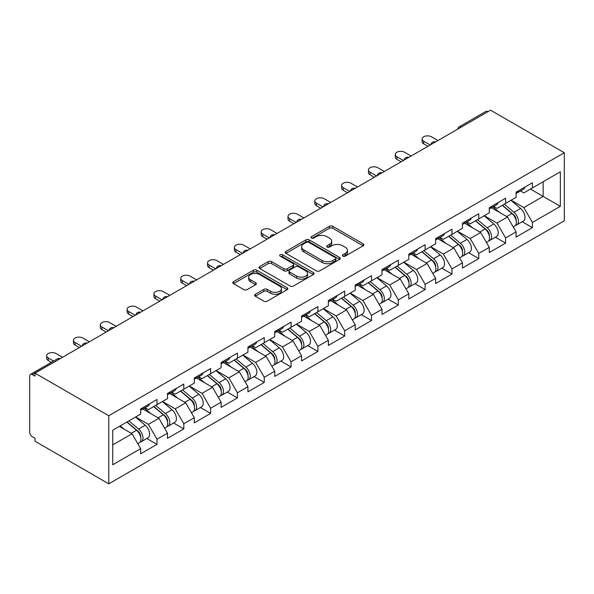 <?xml version="1.0" encoding="UTF-8"?>
<svg xmlns="http://www.w3.org/2000/svg" width="594" height="594" viewBox="0 0 594 594"><rect width="100%" height="100%" fill="white"/><g stroke="black" fill="none" stroke-linecap="round" stroke-linejoin="round"><path stroke-width="0.89" d="M342.857 256.14A1.671 0.965 0 0 0 345.218 256.14L363.149 245.79A2.383 1.381 0 0 0 363.847 244.817A2.383 1.381 0 0 0 363.149 243.844L332.781 226.307A2.383 1.381 0 0 0 329.403 226.307L311.479 236.657A1.671 0.965 0 0 0 310.989 237.34A1.671 0.965 0 0 0 311.479 238.023A1.671 0.965 0 0 0 313.84 238.023L316.157 236.679A7.633 4.41 0 0 1 326.96 236.679L329.484 238.142A7.633 4.41 0 0 1 331.727 241.261A7.633 4.41 0 0 1 329.484 244.379L327.168 245.716A1.671 0.965 0 0 0 326.678 246.399A1.671 0.965 0 0 0 327.168 247.082A1.671 0.965 0 0 0 329.529 247.082L331.853 245.738A7.633 4.41 0 0 1 342.649 245.738L345.181 247.201A7.633 4.41 0 0 1 347.416 250.319A7.633 4.41 0 0 1 345.181 253.438L342.857 254.774A1.671 0.965 0 0 0 342.367 255.457A1.671 0.965 0 0 0 342.857 256.14L342.857 254.774M255.331 294.305A2.383 1.381 0 0 0 254.633 295.277A2.383 1.381 0 0 0 255.331 296.25L263.855 301.173A2.383 1.381 0 0 0 267.226 301.173L287.14 289.672A2.383 1.381 0 0 0 287.838 288.699A2.383 1.381 0 0 0 287.14 287.726L256.764 270.188A2.383 1.381 0 0 0 253.393 270.188L233.479 281.69A2.383 1.381 0 0 0 232.781 282.662A2.383 1.381 0 0 0 233.479 283.635L243.77 289.575A2.383 1.381 0 0 0 247.149 289.575L255.665 284.66A2.383 1.381 0 0 0 256.37 283.687A2.383 1.381 0 0 0 255.665 282.707L250.564 279.759A6.386 3.683 0 0 1 248.693 277.16A6.386 3.683 0 0 1 252.636 273.752A6.386 3.683 0 0 1 259.593 274.554L279.588 286.093A6.386 3.683 0 0 1 281.452 288.699A6.386 3.683 0 0 1 277.517 292.107A6.386 3.683 0 0 1 270.56 291.305L267.226 289.382A2.383 1.381 0 0 0 263.855 289.382L255.331 294.305L255.331 296.25L263.855 291.364L263.855 289.382M35.031 373.166L490.555 110.172L564.3 152.747L108.776 415.748L35.031 373.166L35.031 376.143L32.276 374.562A3.646 2.109 -120 0 0 30.457 374.376A3.646 2.109 -120 0 0 29.7 376.047L29.7 432.217A3.646 2.109 -120 0 0 32.276 436.687L35.031 438.275L35.031 441.253L108.776 483.828L108.776 415.748M316.327 270.871A2.383 1.381 0 0 0 319.698 270.871L339.612 259.378A2.383 1.381 0 0 0 340.31 258.405A2.383 1.381 0 0 0 339.612 257.432L309.236 239.894A2.383 1.381 0 0 0 305.865 239.894L285.952 251.388A2.383 1.381 0 0 0 285.254 252.368A2.383 1.381 0 0 0 285.952 253.341L316.327 270.871M280.799 256.504A1.671 0.965 0 0 1 282.499 256.734L282.499 254.752L313.372 272.579A2.383 1.381 0 0 1 314.07 273.552A2.383 1.381 0 0 1 313.372 274.525L293.466 286.018A2.383 1.381 0 0 1 290.087 286.018L259.719 268.488L259.719 266.535A2.383 1.381 0 0 0 259.021 267.515A2.383 1.381 0 0 0 259.719 268.488M259.719 266.535L268.236 261.62A2.383 1.381 0 0 1 271.614 261.62L283.932 268.733A2.383 1.381 0 0 0 287.303 268.733L292.961 265.466A2.383 1.381 0 0 0 293.659 264.493A2.383 1.381 0 0 0 292.961 263.521L280.13 256.118A1.671 0.965 0 0 1 279.648 255.435A1.671 0.965 0 0 1 280.672 254.544A1.671 0.965 0 0 1 282.499 254.752M108.776 483.828L564.3 220.834L564.3 152.747M146.792 438.491L156.987 444.379L156.987 439.218L148.396 424.331L135.677 416.988M156.987 444.379L140.659 453.809L140.659 448.648L112.726 464.775L112.726 430.234L140.659 414.107L140.659 408.947L156.987 399.517L156.987 404.677L167.478 398.626L167.478 393.466L183.806 384.036L183.806 389.196L194.29 383.145L194.29 377.984L210.625 368.555L210.625 373.715L221.109 367.664L221.109 362.503L237.437 353.074L237.437 358.234L247.921 352.183L247.921 347.022L264.256 337.592L264.256 342.753L274.74 336.694L274.74 331.534L291.067 322.111L291.067 327.272L301.559 321.213L301.559 316.053L317.887 306.623L317.887 311.791L328.371 305.732L328.371 300.571L344.698 291.142L344.698 296.302L355.19 290.251L355.19 285.09L371.517 275.661L371.517 280.821L382.001 274.77L382.001 269.609L398.336 260.179L398.336 265.34L408.821 259.288L408.821 254.128L425.148 244.698L425.148 249.859L435.632 243.807L435.632 238.647L451.967 229.217L451.967 234.378L462.451 228.326L462.451 223.166L478.779 213.736L478.779 218.896L489.27 212.838L489.27 207.677L505.598 198.255L505.598 203.415L516.082 197.357L516.082 192.196L532.41 182.766L532.41 187.934L560.35 171.807L560.35 206.341L532.41 222.468L523.819 207.581L511.1 200.237M522.215 221.74L532.41 227.628L532.41 222.468M532.41 227.628L516.082 237.058L516.082 231.898L505.598 237.949L497 223.062L484.281 215.719M495.396 237.221L505.598 243.109L505.598 237.949M505.598 243.109L489.27 252.539L489.27 247.379L478.779 253.43L470.188 238.543L457.469 231.2M468.584 252.702L478.779 258.59L478.779 253.43M478.779 258.59L462.451 268.02L462.451 262.86L451.967 268.911L443.369 254.024L430.65 246.681M441.765 268.184L451.967 274.072L451.967 268.911M451.967 274.072L435.632 283.501L435.632 278.341L425.148 284.4L416.557 269.513L403.831 262.162M414.954 283.672L425.148 289.56L425.148 284.4M425.148 289.56L408.821 298.982L408.821 293.822L398.336 299.881L389.738 284.994L377.019 277.65M388.134 299.153L398.336 305.041L398.336 299.881M398.336 305.041L382.001 314.464L382.001 309.303L371.517 315.362L362.919 300.475L350.2 293.132M361.315 314.634L371.517 320.522L371.517 315.362M371.517 320.522L355.19 329.952L355.19 324.792L344.698 330.843L336.107 315.956L323.388 308.613M334.504 330.116L344.698 336.004L344.698 330.843M344.698 336.004L328.371 345.433L328.371 340.273L317.887 346.324L309.288 331.437L296.569 324.094M307.685 345.597L317.887 351.485L317.887 346.324M317.887 351.485L301.559 360.914L301.559 355.754L291.067 361.805L282.477 346.918L269.758 339.575M280.873 361.078L291.067 366.966L291.067 361.805M291.067 366.966L274.74 376.396L274.74 371.235L264.256 377.287L255.658 362.399L242.939 355.056M254.054 376.559L264.256 382.447L264.256 377.287M264.256 382.447L247.921 391.877L247.921 386.716L237.437 392.768L228.846 377.881L216.119 370.537M227.242 392.04L237.437 397.928L237.437 392.768M237.437 397.928L221.109 407.358L221.109 402.197L210.625 408.256L202.027 393.369L189.308 386.018M200.423 407.529L210.625 413.417L210.625 408.256M210.625 413.417L194.29 422.839L194.29 417.679L183.806 423.737L175.208 408.85L162.489 401.507M173.604 423.01L183.806 428.898L183.806 423.737M183.806 428.898L167.478 438.32L167.478 433.16L156.987 439.218M145.07 407.722L148.396 409.645L156.987 404.677M148.396 424.331L158.88 418.273L142.835 409.014M167.478 433.16L158.88 418.273M171.889 392.24L175.208 394.156L183.806 389.196M175.208 408.85L185.699 402.791L169.654 393.532M194.29 417.679L185.699 402.791M198.7 376.759L202.027 378.675L210.625 373.715M202.027 393.369L212.511 387.31L196.466 378.051M221.109 402.197L212.511 387.31M225.52 361.278L228.846 363.194L237.437 358.234M228.846 377.881L239.33 371.829L223.285 362.57M247.921 386.716L239.33 371.829M252.339 345.797L255.658 347.713L264.256 342.753M255.658 362.399L266.142 356.348L250.104 347.082M274.74 371.235L266.142 356.348M279.15 330.316L282.477 332.232L291.067 327.272M282.477 346.918L292.961 340.867L276.915 331.601M301.559 355.754L292.961 340.867M305.969 314.827L309.288 316.751L317.887 311.791M309.288 331.437L319.78 325.386L303.734 316.119M328.371 340.273L319.78 325.386M332.781 299.346L336.107 301.269L344.698 296.302M336.107 315.956L346.592 309.905L330.546 300.638M355.19 324.792L346.592 309.905M359.6 283.865L362.919 285.788L371.517 280.821M362.919 300.475L373.411 294.416L357.365 285.157M382.001 309.303L373.411 294.416M386.412 268.384L389.738 270.3L398.336 265.34M389.738 284.994L400.222 278.935L384.184 269.676M408.821 293.822L400.222 278.935M413.231 252.903L416.557 254.819L425.148 249.859M416.557 269.513L427.041 263.454L410.996 254.195M435.632 278.341L427.041 263.454M440.05 237.422L443.369 239.337L451.967 234.378M443.369 254.024L453.853 247.973L437.815 238.714M462.451 262.86L453.853 247.973M466.862 221.941L470.188 223.856L478.779 218.896M470.188 238.543L480.672 232.492L464.627 223.233M489.27 247.379L480.672 232.492M493.681 206.46L497 208.375L505.598 203.415M497 223.062L507.491 217.01L491.446 207.744M516.082 231.898L507.491 217.01M487.978 111.665L461.33 127.042M460.239 127.68A3.646 2.109 120 0 1 461.159 126.945A3.646 2.109 60 0 0 459.34 126.767L485.981 111.382A3.646 2.109 60 0 1 487.808 111.561M520.493 190.971L523.819 192.894L532.41 187.934M523.819 207.581L543.154 196.414L543.154 181.727L560.35 171.807M530.435 189.07L560.35 206.341M112.726 444.921L132.061 433.761L119.342 426.41M140.659 448.648L132.061 433.761M343.525 256.378L345.181 255.42A7.633 4.41 0 0 0 347.416 252.302L347.416 250.319M331.727 241.261L331.727 243.243A7.633 4.41 0 0 1 329.484 246.362L327.836 247.319M363.12 245.805L332.781 228.289A2.383 1.381 0 0 0 329.403 228.289L312.14 238.253M339.582 259.4L309.236 241.884A2.383 1.381 0 0 0 305.865 241.884L285.989 253.356M335.395 259.088A1.671 0.965 0 0 0 335.885 258.405A1.671 0.965 0 0 0 335.395 257.722L308.732 242.33A1.671 0.965 0 0 0 306.37 242.33L303.928 243.74A7.633 4.41 0 0 0 301.685 246.859A7.633 4.41 0 0 0 303.928 249.977L322.148 260.499A7.633 4.41 0 0 0 332.944 260.499L335.395 259.088L335.395 261.07A1.671 0.965 0 0 0 335.885 260.387L335.885 258.405M301.685 246.859L301.685 248.849A7.633 4.41 0 0 0 303.928 251.96L303.928 249.977M335.395 261.07L332.944 262.481A7.633 4.41 0 0 1 322.148 262.481L303.928 251.96M259.749 268.503L268.236 263.602L268.236 261.62M293.659 264.493L293.659 266.476A2.383 1.381 0 0 1 292.961 267.449L287.303 270.716A2.383 1.381 0 0 1 283.932 270.716L271.614 263.602A2.383 1.381 0 0 0 268.236 263.602M282.499 256.734L313.342 274.547M296.71 276.113A6.386 3.683 0 0 0 303.668 276.908A6.386 3.683 0 0 0 307.61 273.507A6.386 3.683 0 0 0 305.739 270.901L298.693 266.832A2.383 1.381 0 0 0 295.322 266.832L289.664 270.092A2.383 1.381 0 0 0 288.966 271.072A2.383 1.381 0 0 0 289.664 272.045L296.71 276.113L296.71 278.096A6.386 3.683 0 0 0 303.668 278.89A6.386 3.683 0 0 0 307.61 275.49L307.61 273.507M288.966 271.072L288.966 273.054A2.383 1.381 0 0 0 289.664 274.027L289.664 272.045M296.71 278.096L289.664 274.027M281.452 288.699L281.452 290.689A6.386 3.683 0 0 1 277.517 294.089A6.386 3.683 0 0 1 270.56 293.295L267.226 291.364A2.383 1.381 0 0 0 263.855 291.364M248.693 277.16L248.693 279.143A6.386 3.683 0 0 0 250.564 281.749L250.564 279.759M255.635 284.675L250.564 281.749M287.102 289.694L256.764 272.178A2.383 1.381 0 0 0 253.393 272.178L233.509 283.65M514.04 215.035L512.837 214.337M515.577 225.26A8.019 4.633 -120 0 0 516.743 224.903A8.019 4.633 -120 0 0 518.183 219.297A8.019 4.633 -120 0 0 514.003 212.303L504.328 204.143M516.743 224.903L523.359 221.079A8.019 4.633 -120 0 0 524.799 215.474A8.019 4.633 -120 0 0 520.626 208.487L510.951 200.319M502.465 205.22L513.506 214.531A4.863 2.807 60 0 1 516.127 220.523M513.216 226.938L514.679 226.091A8.019 4.633 -120 0 0 516.119 220.485A8.019 4.633 -120 0 0 511.946 213.498L502.272 205.331M499.48 212.385L492.953 206.875M437.956 140.54L431.422 136.768A5.472 3.156 0 0 0 425.46 136.085A5.472 3.156 0 0 0 422.089 139.003A5.472 3.156 0 0 0 423.685 141.238L423.685 143.815A5.472 3.156 180 0 1 422.089 141.587L422.089 139.003M427.984 146.295L423.685 143.815M518.235 190.956A8.019 4.633 60 0 1 516.743 193.139A8.019 4.633 60 0 1 516.082 193.414M524.851 187.132A8.019 4.633 60 0 1 523.359 189.323L516.743 193.139M430.219 145.01L423.685 141.238M487.221 230.517L486.018 229.819M488.758 240.741A8.019 4.633 -120 0 0 489.924 240.384A8.019 4.633 -120 0 0 491.364 234.779A8.019 4.633 -120 0 0 487.191 227.792L477.517 219.624M489.924 240.384L496.547 236.561A8.019 4.633 -120 0 0 497.987 230.955A8.019 4.633 -120 0 0 493.807 223.968L484.132 215.808M475.653 220.701L486.686 230.012A4.863 2.807 60 0 1 489.315 236.004M486.404 242.419L487.86 241.572A8.019 4.633 -120 0 0 489.308 235.967A8.019 4.633 -120 0 0 485.127 228.98L475.452 220.82M472.661 227.866L466.134 222.356M460.402 245.998L459.199 245.307M461.946 256.229A8.019 4.633 -120 0 0 463.112 255.866A8.019 4.633 -120 0 0 464.553 250.26A8.019 4.633 -120 0 0 460.372 243.273L450.698 235.105M463.112 255.866L469.728 252.042A8.019 4.633 -120 0 0 471.168 246.436A8.019 4.633 -120 0 0 466.995 239.449L457.321 231.289M448.834 236.182L459.875 245.493A4.863 2.807 60 0 1 462.496 251.485M459.585 257.9L461.048 257.053A8.019 4.633 -120 0 0 462.488 251.448A8.019 4.633 -120 0 0 458.308 244.461L448.633 236.301M445.849 243.347L439.315 237.845M433.59 261.479L432.387 260.788M435.127 271.71A8.019 4.633 -120 0 0 436.293 271.347A8.019 4.633 -120 0 0 437.733 265.741A8.019 4.633 -120 0 0 433.561 258.754L423.886 250.586M436.293 271.347L442.909 267.523A8.019 4.633 -120 0 0 444.357 261.917A8.019 4.633 -120 0 0 440.176 254.93L430.502 246.77M422.022 251.663L433.056 260.974A4.863 2.807 60 0 1 435.684 266.966M432.774 273.381L434.229 272.535A8.019 4.633 -120 0 0 435.669 266.929A8.019 4.633 -120 0 0 431.496 259.942L421.822 251.782M419.03 258.828L412.503 253.326M406.771 276.96L405.568 276.269M408.316 287.192A8.019 4.633 -120 0 0 409.481 286.828A8.019 4.633 -120 0 0 410.922 281.222A8.019 4.633 -120 0 0 406.741 274.235L397.067 266.075M409.481 286.828L416.097 283.004A8.019 4.633 -120 0 0 417.537 277.405A8.019 4.633 -120 0 0 413.357 270.411L403.682 262.251M395.203 267.144L406.237 276.455A4.863 2.807 60 0 1 408.865 282.447M405.954 288.862L407.417 288.016A8.019 4.633 -120 0 0 408.858 282.41A8.019 4.633 -120 0 0 404.677 275.423L395.003 267.263M392.218 274.317L385.684 268.807M379.96 292.448L378.757 291.751M381.496 302.673A8.019 4.633 -120 0 0 382.662 302.309A8.019 4.633 -120 0 0 384.103 296.703A8.019 4.633 -120 0 0 379.922 289.716L370.255 281.556M382.662 302.309L389.278 298.492A8.019 4.633 -120 0 0 390.718 292.887A8.019 4.633 -120 0 0 386.546 285.892L376.871 277.732M368.391 282.633L379.425 291.944A4.863 2.807 60 0 1 382.046 297.928M379.135 304.343L380.598 303.504A8.019 4.633 -120 0 0 382.039 297.898A8.019 4.633 -120 0 0 377.866 290.904L368.191 282.744M365.399 289.798L358.873 284.288M411.137 156.022L404.611 152.25A5.472 3.156 0 0 0 398.648 151.567A5.472 3.156 0 0 0 395.27 154.485A5.472 3.156 0 0 0 396.874 156.719L396.874 159.296A5.472 3.156 180 0 1 395.27 157.068L395.27 154.485M401.173 161.783L396.874 159.296M491.416 206.437A8.019 4.633 60 0 1 489.924 208.62A8.019 4.633 60 0 1 489.27 208.895M498.039 202.613A8.019 4.633 60 0 1 496.547 204.804L489.924 208.62M403.408 160.491L396.874 156.719M384.325 171.503L377.791 167.738A5.472 3.156 0 0 0 371.829 167.048A5.472 3.156 0 0 0 368.451 169.966A5.472 3.156 0 0 0 370.055 172.201L370.055 174.785A5.472 3.156 180 0 1 368.451 172.55L368.451 169.966M374.354 177.264L370.055 174.785M464.605 221.918A8.019 4.633 60 0 1 463.112 224.109A8.019 4.633 60 0 1 462.451 224.376M471.22 218.102A8.019 4.633 60 0 1 469.728 220.285L463.112 224.109M376.589 175.973L370.055 172.201M357.506 186.991L350.972 183.219A5.472 3.156 0 0 0 345.017 182.529A5.472 3.156 0 0 0 341.639 185.447A5.472 3.156 0 0 0 343.243 187.682L343.243 190.266A5.472 3.156 180 0 1 341.639 188.031L341.639 185.447M347.535 192.746L343.243 190.266M437.785 237.4A8.019 4.633 60 0 1 436.293 239.59A8.019 4.633 60 0 1 435.632 239.857M444.409 233.583A8.019 4.633 60 0 1 442.909 235.766L436.293 239.59M349.769 191.454L343.243 187.682M330.695 202.472L324.161 198.7A5.472 3.156 0 0 0 318.198 198.017A5.472 3.156 0 0 0 314.82 200.935A5.472 3.156 0 0 0 316.424 203.163L316.424 205.747A5.472 3.156 180 0 1 314.82 203.512L314.82 200.935M320.723 208.227L316.424 205.747M410.974 252.881A8.019 4.633 60 0 1 409.481 255.071A8.019 4.633 60 0 1 408.821 255.338M417.589 249.064A8.019 4.633 60 0 1 416.097 251.247L409.481 255.071M322.958 206.935L316.424 203.163M303.876 217.953L297.342 214.182A5.472 3.156 0 0 0 291.379 213.498A5.472 3.156 0 0 0 288.008 216.416A5.472 3.156 0 0 0 289.612 218.644L289.612 221.228A5.472 3.156 180 0 1 288.008 218.993L288.008 216.416M293.904 223.708L289.612 221.228M384.155 268.369A8.019 4.633 60 0 1 382.662 270.552A8.019 4.633 60 0 1 382.001 270.827M390.77 264.545A8.019 4.633 60 0 1 389.278 266.728L382.662 270.552M296.139 222.416L289.612 218.644M353.14 307.93L351.938 307.232M354.677 318.154A8.019 4.633 -120 0 0 355.843 317.79A8.019 4.633 -120 0 0 357.291 312.184A8.019 4.633 -120 0 0 353.111 305.197L343.436 297.037M355.843 317.79L362.466 313.974A8.019 4.633 -120 0 0 363.907 308.368A8.019 4.633 -120 0 0 359.726 301.381L350.052 293.213M341.572 298.114L352.606 307.425A4.863 2.807 60 0 1 355.234 313.417M352.324 319.824L353.786 318.985A8.019 4.633 -120 0 0 355.227 313.38A8.019 4.633 -120 0 0 351.047 306.393L341.372 298.225M338.58 305.279L332.053 299.77M277.056 233.435L270.53 229.663A5.472 3.156 0 0 0 264.568 228.98A5.472 3.156 0 0 0 261.189 231.898A5.472 3.156 0 0 0 262.793 234.125L262.793 236.709A5.472 3.156 180 0 1 261.189 234.474L261.189 231.898M267.092 239.189L262.793 236.709M357.343 283.85A8.019 4.633 60 0 1 355.843 286.033A8.019 4.633 60 0 1 355.19 286.308M363.959 280.026A8.019 4.633 60 0 1 362.466 282.209L355.843 286.033M269.327 237.897L262.793 234.125M326.329 323.411L325.126 322.713M327.866 333.635A8.019 4.633 -120 0 0 329.031 333.271A8.019 4.633 -120 0 0 330.472 327.665A8.019 4.633 -120 0 0 326.292 320.678L316.617 312.518M329.031 333.271L335.647 329.455A8.019 4.633 -120 0 0 337.088 323.849A8.019 4.633 -120 0 0 332.915 316.862L323.24 308.694M314.753 313.595L325.794 322.906A4.863 2.807 60 0 1 328.415 328.898M325.505 335.306L326.967 334.467A8.019 4.633 -120 0 0 328.408 328.861A8.019 4.633 -120 0 0 324.235 321.874L314.56 313.706M311.768 320.76L305.242 315.251M250.245 248.916L243.711 245.144A5.472 3.156 0 0 0 237.749 244.461A5.472 3.156 0 0 0 234.378 247.379A5.472 3.156 0 0 0 235.974 249.614L235.974 252.19A5.472 3.156 180 0 1 234.378 249.955L234.378 247.379M240.273 254.67L235.974 252.19M330.524 299.331A8.019 4.633 60 0 1 329.031 301.514A8.019 4.633 60 0 1 328.371 301.789M337.14 295.508A8.019 4.633 60 0 1 335.647 297.698L329.031 301.514M242.508 253.386L235.974 249.614M299.51 338.892L298.307 338.194M301.047 349.116A8.019 4.633 -120 0 0 302.212 348.76A8.019 4.633 -120 0 0 303.653 343.154A8.019 4.633 -120 0 0 299.48 336.159L289.805 327.999M302.212 348.76L308.835 344.936A8.019 4.633 -120 0 0 310.276 339.33A8.019 4.633 -120 0 0 306.096 332.343L296.421 324.176M287.942 329.076L298.975 338.387A4.863 2.807 60 0 1 301.603 344.379M298.693 350.794L300.148 349.948A8.019 4.633 -120 0 0 301.596 344.342A8.019 4.633 -120 0 0 297.416 337.355L287.741 329.187M284.949 336.241L278.423 330.732M223.426 264.397L216.899 260.625A5.472 3.156 0 0 0 210.937 259.942A5.472 3.156 0 0 0 207.558 262.86A5.472 3.156 0 0 0 209.162 265.095L209.162 267.671A5.472 3.156 180 0 1 207.558 265.444L207.558 262.86M213.461 270.151L209.162 267.671M303.705 314.813A8.019 4.633 60 0 1 302.212 316.996A8.019 4.633 60 0 1 301.559 317.27M310.328 310.989A8.019 4.633 60 0 1 308.835 313.179L302.212 316.996M215.689 268.867L209.162 265.095M272.691 354.373L271.488 353.675M274.235 364.597A8.019 4.633 -120 0 0 275.401 364.241A8.019 4.633 -120 0 0 276.841 358.635A8.019 4.633 -120 0 0 272.661 351.648L262.986 343.481M275.401 364.241L282.016 360.417A8.019 4.633 -120 0 0 283.457 354.811A8.019 4.633 -120 0 0 279.284 347.824L269.609 339.664M261.122 344.557L272.163 353.868A4.863 2.807 60 0 1 274.784 359.86M271.874 366.275L273.337 365.429A8.019 4.633 -120 0 0 274.777 359.823A8.019 4.633 -120 0 0 270.597 352.836L260.922 344.676M258.138 351.722L251.604 346.213M196.614 279.878L190.08 276.106A5.472 3.156 0 0 0 184.118 275.423A5.472 3.156 0 0 0 180.739 278.341A5.472 3.156 0 0 0 182.343 280.576L182.343 283.152A5.472 3.156 180 0 1 180.739 280.925L180.739 278.341M186.642 285.64L182.343 283.152M276.893 330.294A8.019 4.633 60 0 1 275.401 332.477A8.019 4.633 60 0 1 274.74 332.751M283.509 326.47A8.019 4.633 60 0 1 282.016 328.66L275.401 332.477M188.877 284.348L182.343 280.576M245.879 369.854L244.676 369.164M247.416 380.086A8.019 4.633 -120 0 0 248.582 379.722A8.019 4.633 -120 0 0 250.022 374.116A8.019 4.633 -120 0 0 245.849 367.129L236.174 358.962M248.582 379.722L255.197 375.898A8.019 4.633 -120 0 0 256.645 370.292A8.019 4.633 -120 0 0 252.465 363.305L242.79 355.145M234.311 360.038L245.344 369.349A4.863 2.807 60 0 1 247.965 375.341M245.062 381.756L246.517 380.91A8.019 4.633 -120 0 0 247.958 375.304A8.019 4.633 -120 0 0 243.785 368.317L234.11 360.157M231.318 367.203L224.792 361.701M169.795 295.359L163.261 291.595A5.472 3.156 0 0 0 157.306 290.904A5.472 3.156 0 0 0 153.928 293.822A5.472 3.156 0 0 0 155.531 296.057L155.531 298.641A5.472 3.156 180 0 1 153.928 296.406L153.928 293.822M159.823 301.121L155.531 298.641M250.074 345.775A8.019 4.633 60 0 1 248.582 347.965A8.019 4.633 60 0 1 247.921 348.233M256.697 341.958A8.019 4.633 60 0 1 255.197 344.141L248.582 347.965M162.058 299.829L155.531 296.057M219.06 385.335L217.857 384.645M220.597 395.567A8.019 4.633 -120 0 0 221.77 395.203A8.019 4.633 -120 0 0 223.21 389.597A8.019 4.633 -120 0 0 219.03 382.61L209.355 374.443M221.77 395.203L228.386 391.379A8.019 4.633 -120 0 0 229.826 385.773A8.019 4.633 -120 0 0 225.646 378.786L215.971 370.626M207.492 375.519L218.525 384.83A4.863 2.807 60 0 1 221.154 390.822M218.243 397.238L219.706 396.391A8.019 4.633 -120 0 0 221.146 390.785A8.019 4.633 -120 0 0 216.966 383.798L207.291 375.638M204.507 382.685L197.973 377.183M142.983 310.848L136.449 307.076A5.472 3.156 0 0 0 130.487 306.385A5.472 3.156 0 0 0 127.109 309.303A5.472 3.156 0 0 0 128.712 311.538L128.712 314.122A5.472 3.156 180 0 1 127.109 311.887L127.109 309.303M133.011 316.602L128.712 314.122M223.262 361.256A8.019 4.633 60 0 1 221.77 363.446A8.019 4.633 60 0 1 221.109 363.714M229.878 357.44A8.019 4.633 60 0 1 228.386 359.622L221.77 363.446M135.246 315.31L128.712 311.538M192.248 400.816L191.045 400.126M193.785 411.048A8.019 4.633 -120 0 0 194.951 410.684A8.019 4.633 -120 0 0 196.391 405.078A8.019 4.633 -120 0 0 192.211 398.091L182.536 389.931M194.951 410.684L201.566 406.86A8.019 4.633 -120 0 0 203.007 401.254A8.019 4.633 -120 0 0 198.834 394.268L189.159 386.107M180.68 391.001L191.714 400.311A4.863 2.807 60 0 1 194.335 406.303M191.424 412.719L192.887 411.872A8.019 4.633 -120 0 0 194.327 406.266A8.019 4.633 -120 0 0 190.154 399.279L180.479 391.119M177.688 398.173L171.161 392.664M116.164 326.329L109.63 322.557A5.472 3.156 0 0 0 103.668 321.874A5.472 3.156 0 0 0 100.297 324.792A5.472 3.156 0 0 0 101.893 327.019L101.893 329.603A5.472 3.156 180 0 1 100.297 327.368L100.297 324.792M106.192 332.083L101.893 329.603M196.443 376.737A8.019 4.633 60 0 1 194.951 378.927A8.019 4.633 60 0 1 194.29 379.195M203.059 372.921A8.019 4.633 60 0 1 201.566 375.104L194.951 378.927M108.427 330.791L101.893 327.019M165.429 416.305L164.226 415.607M166.966 426.529A8.019 4.633 -120 0 0 168.132 426.165A8.019 4.633 -120 0 0 169.58 420.559A8.019 4.633 -120 0 0 165.399 413.573L155.725 405.412M168.132 426.165L174.755 422.349A8.019 4.633 -120 0 0 176.195 416.743A8.019 4.633 -120 0 0 172.015 409.749L162.34 401.589M153.861 406.489L164.894 415.8A4.863 2.807 60 0 1 167.523 421.785M164.612 428.2L166.075 427.361A8.019 4.633 -120 0 0 167.515 421.755A8.019 4.633 -120 0 0 163.335 414.761L153.66 406.6M150.869 413.654L144.342 408.145M89.345 341.81L82.818 338.038A5.472 3.156 0 0 0 76.856 337.355A5.472 3.156 0 0 0 73.478 340.273A5.472 3.156 0 0 0 75.082 342.5L75.082 345.084A5.472 3.156 180 0 1 73.478 342.849L73.478 340.273M79.381 347.564L75.082 345.084M169.632 392.226A8.019 4.633 60 0 1 168.132 394.409A8.019 4.633 60 0 1 167.478 394.683M176.247 388.402A8.019 4.633 60 0 1 174.755 390.585L168.132 394.409M81.616 346.272L75.082 342.5M138.617 431.786L137.414 431.088M140.154 442.01A8.019 4.633 -120 0 0 141.32 441.646A8.019 4.633 -120 0 0 142.76 436.041A8.019 4.633 -120 0 0 138.58 429.054L128.905 420.894M141.32 441.646L147.936 437.83A8.019 4.633 -120 0 0 149.376 432.224A8.019 4.633 -120 0 0 145.203 425.237L135.529 417.07M127.042 421.97L138.083 431.281A4.863 2.807 60 0 1 140.704 437.266M137.793 443.681L139.256 442.842A8.019 4.633 -120 0 0 140.696 437.236A8.019 4.633 -120 0 0 136.516 430.249L126.849 422.082M124.057 429.135L120.226 425.905M62.533 357.291L55.999 353.519A5.472 3.156 0 0 0 50.037 352.836A5.472 3.156 0 0 0 46.666 355.754A5.472 3.156 0 0 0 48.263 357.982L48.263 360.565A5.472 3.156 180 0 1 46.666 358.331L46.666 355.754M51.322 362.333L48.263 360.565M142.812 407.707A8.019 4.633 60 0 1 141.32 409.89A8.019 4.633 60 0 1 140.659 410.164M149.428 403.883A8.019 4.633 60 0 1 147.936 406.066L141.32 409.89M53.557 361.041L48.263 357.982M59.096 359.273L32.276 374.562M59.846 358.843A3.646 2.109 -60 0 0 58.925 359.177A3.646 2.109 -120 0 0 57.098 358.999L30.457 374.376M433.42 143.161A3.646 2.109 120 0 1 434.348 142.426A3.646 2.109 -60 0 1 435.268 142.092M406.608 158.643A3.646 2.109 120 0 1 407.529 157.907A3.646 2.109 -60 0 1 408.457 157.573M379.789 174.124A3.646 2.109 120 0 1 380.717 173.389A3.646 2.109 -60 0 1 381.638 173.054M352.97 189.605A3.646 2.109 120 0 1 353.898 188.87A3.646 2.109 -60 0 1 354.826 188.536M326.158 205.086A3.646 2.109 120 0 1 327.079 204.358A3.646 2.109 -60 0 1 328.007 204.017M299.339 220.567A3.646 2.109 120 0 1 300.267 219.839A3.646 2.109 -60 0 1 301.195 219.498M272.527 236.056A3.646 2.109 120 0 1 273.448 235.321A3.646 2.109 -60 0 1 274.376 234.986M245.708 251.537A3.646 2.109 120 0 1 246.636 250.802A3.646 2.109 -60 0 1 247.557 250.468M218.889 267.018A3.646 2.109 120 0 1 219.817 266.283A3.646 2.109 -60 0 1 220.745 265.949M192.077 282.499A3.646 2.109 120 0 1 193.005 281.764A3.646 2.109 -60 0 1 193.926 281.43M165.258 297.98A3.646 2.109 120 0 1 166.186 297.245A3.646 2.109 -60 0 1 167.114 296.911M138.447 313.461A3.646 2.109 120 0 1 139.367 312.726A3.646 2.109 -60 0 1 140.295 312.392M111.627 328.942A3.646 2.109 120 0 1 112.556 328.215A3.646 2.109 -60 0 1 113.484 327.873M84.816 344.423A3.646 2.109 120 0 1 85.736 343.696A3.646 2.109 -60 0 1 86.665 343.354M345.181 255.42L345.181 253.438M327.168 247.082L327.168 245.716M329.484 246.362L329.484 244.379M311.479 238.023L311.479 236.657M329.403 228.289L329.403 226.307M332.781 228.289L332.781 226.307M363.149 245.79L363.149 243.844M285.952 253.341L285.952 251.388M305.865 241.884L305.865 239.894M309.236 241.884L309.236 239.894M339.612 259.378L339.612 257.432M322.148 262.481L322.148 260.499M332.944 262.481L332.944 260.499M271.614 263.602L271.614 261.62M283.932 270.716L283.932 268.733M287.303 270.716L287.303 268.733M292.961 267.449L292.961 265.466M313.372 274.525L313.372 272.579M267.226 291.364L267.226 289.382M270.56 293.295L270.56 291.305M255.665 284.66L255.665 282.707M233.479 283.635L233.479 281.69M253.393 272.178L253.393 270.188M256.764 272.178L256.764 270.188M287.14 289.672L287.14 287.726M514.003 212.303L520.626 208.487M506.675 216.543L511.946 213.498M487.191 227.792L493.807 223.968M479.855 232.024L485.127 228.98M460.372 243.273L466.995 239.449M453.044 247.505L458.308 244.461M433.561 258.754L440.176 254.93M426.225 262.986L431.496 259.942M406.741 274.235L413.357 270.411M399.413 278.467L404.677 275.423M379.922 289.716L386.546 285.892M372.594 293.948L377.866 290.904M353.111 305.197L359.726 301.381M345.775 309.429L351.047 306.393M326.292 320.678L332.915 316.862M318.963 324.911L324.235 321.874M299.48 336.159L306.096 332.343M292.144 340.399L297.416 337.355M272.661 351.648L279.284 347.824M265.332 355.88L270.597 352.836M245.849 367.129L252.465 363.305M238.513 371.361L243.785 368.317M219.03 382.61L225.646 378.786M211.702 386.843L216.966 383.798M192.211 398.091L198.834 394.268M184.883 402.324L190.154 399.279M165.399 413.573L172.015 409.749M158.063 417.805L163.335 414.761M138.58 429.054L145.203 425.237M131.252 433.286L136.516 430.249M459.34 126.767A3.646 3.646 0 0 0 457.588 129.21M435.513 141.951A3.646 3.646 0 0 0 430.769 144.691M408.702 157.432A3.646 3.646 0 0 0 403.957 160.172M381.883 172.913A3.646 3.646 0 0 0 377.138 175.653M355.064 188.395A3.646 3.646 0 0 0 350.319 191.134M328.252 203.876A3.646 3.646 0 0 0 323.507 206.615M301.433 219.364A3.646 3.646 0 0 0 296.688 222.104M274.621 234.845A3.646 3.646 0 0 0 269.876 237.585M247.802 250.326A3.646 3.646 0 0 0 243.057 253.066M220.99 265.808A3.646 3.646 0 0 0 216.246 268.547M194.171 281.289A3.646 3.646 0 0 0 189.427 284.029M167.352 296.77A3.646 3.646 0 0 0 162.608 299.51M140.54 312.251A3.646 3.646 0 0 0 135.796 314.991M113.721 327.732A3.646 3.646 0 0 0 108.977 330.472M86.91 343.221A3.646 3.646 0 0 0 82.165 345.953M60.091 358.702A3.646 3.646 0 0 0 57.098 358.999"/></g></svg>
